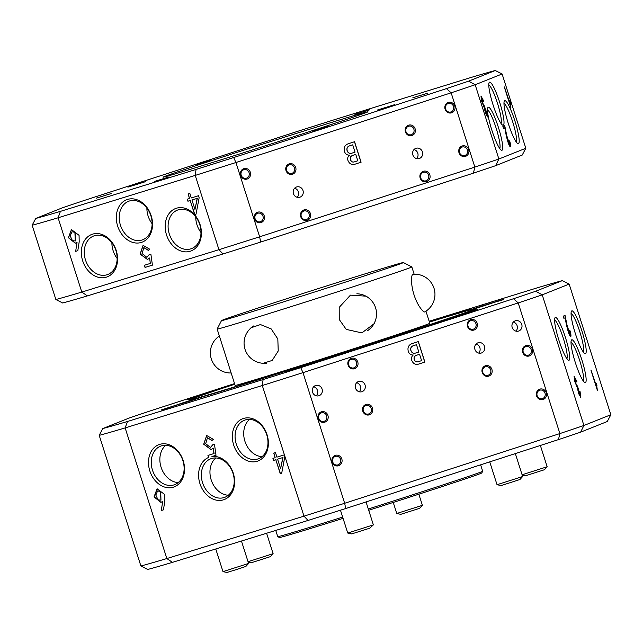 <?xml version="1.0" encoding="UTF-8"?>
<svg xmlns="http://www.w3.org/2000/svg" width="643" height="643" viewBox="0 0 643 643"><rect width="100%" height="100%" fill="white"/><g stroke="black" fill="none" stroke-linecap="round" stroke-linejoin="round"><path stroke-width="0.96" d="M160.967 500.141L160.71 491.413L157.696 490.955M160.549 491.469L157.607 490.987L155.815 495.062L158.057 499.812L160.887 500.166L160.549 491.469M368.31 508.999A107.558 1.214 -17.7 0 0 417.259 493.302A107.558 1.214 -17.7 0 0 482.676 471.255L481.8 472.943A106.216 1.198 162.3 0 1 417.203 494.716A106.216 1.198 162.3 0 1 368.712 510.261M482.676 471.255A107.558 1.214 -17.7 0 0 482.676 471.239L480.626 464.825M456.506 313.037L470.636 308.648L456.506 313.037M233.674 445.02A22.473 17.457 -108.5 0 0 257.184 461.264A22.473 17.457 -108.5 0 0 267.038 434.7A22.473 17.457 -108.5 0 0 243.52 418.456A22.473 17.457 -108.5 0 0 233.674 445.02M236.302 444.176A20.504 15.93 -108.5 0 0 258.036 458.909A20.504 15.93 -108.5 0 0 266.749 434.764A20.504 15.93 -108.5 0 0 245.023 420.024A20.504 15.93 -108.5 0 0 236.302 444.176M249.605 419.389A20.504 15.93 -108.5 0 0 244.927 441.291A20.504 15.93 -108.5 0 0 262.071 456.667M149.827 470.933A22.473 17.457 -108.5 0 0 173.337 487.185A22.473 17.457 -108.5 0 0 183.191 460.621A22.473 17.457 -108.5 0 0 159.681 444.377A22.473 17.457 -108.5 0 0 149.827 470.933M152.463 470.089A20.504 15.93 -108.5 0 0 174.189 484.83A20.504 15.93 -108.5 0 0 182.901 460.677A20.504 15.93 -108.5 0 0 161.176 445.945A20.504 15.93 -108.5 0 0 152.463 470.089M165.757 445.31A20.504 15.93 -108.5 0 0 161.08 467.212A20.504 15.93 -108.5 0 0 178.224 482.58M202.561 482.748A20.504 15.93 -108.5 0 0 224.286 497.489A20.504 15.93 -108.5 0 0 232.999 473.336A20.504 15.93 -108.5 0 0 211.274 458.596A20.504 15.93 -108.5 0 0 202.561 482.748M215.855 457.961A20.504 15.93 -108.5 0 0 211.177 479.863A20.504 15.93 -108.5 0 0 228.321 495.239M297.58 367.507L286.272 371.332L315.914 362.122L329.819 357.436L323.799 359.172A150.583 1.696 -17.7 0 0 384.418 339.705A150.583 1.696 -17.7 0 0 435.552 322.971L475.306 310.44L452.182 317.425M194.58 399.134L161.497 409.904L204.169 396.361A150.583 1.696 -17.7 0 0 297.572 367.483M452.174 317.409A150.583 1.696 -17.7 0 0 476.005 308.817A150.583 1.696 162.3 0 1 474.309 309.637A150.583 1.696 162.3 0 1 321.789 359.807A150.583 1.696 162.3 0 1 189.09 400.38A150.583 1.696 -17.7 0 0 194.572 399.118M475.201 308.624L503.598 299.3L466.649 310.899M522.695 352.348A5.441 5.08 74 0 0 529.189 355.965A5.441 5.08 74 0 0 532.372 349.213A5.441 5.08 74 0 0 525.878 345.596A5.441 5.08 74 0 0 522.695 352.348M523.249 352.155A4.437 4.139 74 0 0 528.409 355.145A4.437 4.139 74 0 0 531.126 349.607A4.437 4.139 74 0 0 525.966 346.617A4.437 4.139 74 0 0 523.249 352.155M536.592 395.895A5.441 5.08 74 0 0 543.086 399.512A5.441 5.08 74 0 0 546.269 392.76A5.441 5.08 74 0 0 539.774 389.144A5.441 5.08 74 0 0 536.592 395.895M537.146 395.702A4.437 4.139 74 0 0 542.306 398.692A4.437 4.139 74 0 0 545.023 393.154A4.437 4.139 74 0 0 539.863 390.164A4.437 4.139 74 0 0 537.146 395.702M318.253 418.569A5.441 5.08 74 0 0 324.739 422.194A5.441 5.08 74 0 0 327.922 415.434A5.441 5.08 74 0 0 321.428 411.817A5.441 5.08 74 0 0 318.253 418.569M318.799 418.376A4.437 4.139 74 0 0 323.968 421.366A4.437 4.139 74 0 0 326.676 415.828A4.437 4.139 74 0 0 321.516 412.838A4.437 4.139 74 0 0 318.799 418.376M332.15 462.116A5.441 5.08 74 0 0 338.636 465.733A5.441 5.08 74 0 0 341.819 458.981A5.441 5.08 74 0 0 335.325 455.365A5.441 5.08 74 0 0 332.15 462.116M332.696 461.923A4.437 4.139 74 0 0 337.864 464.913A4.437 4.139 74 0 0 340.581 459.375A4.437 4.139 74 0 0 335.413 456.385A4.437 4.139 74 0 0 332.696 461.923M512.198 327.488A5.377 5.023 74 0 0 518.459 331.105A5.377 5.023 74 0 0 521.746 324.394A5.377 5.023 74 0 0 515.485 320.769A5.377 5.023 74 0 0 512.198 327.488M515.959 331.137A5.377 5.023 74 0 0 513.355 322.071M312.522 392.158A5.377 5.023 74 0 0 318.783 395.783A5.377 5.023 74 0 0 322.079 389.063A5.377 5.023 74 0 0 315.817 385.446A5.377 5.023 74 0 0 312.522 392.158M316.284 395.815A5.377 5.023 74 0 0 313.68 386.74M474.928 349.446A5.377 5.023 74 0 0 481.189 353.071A5.377 5.023 74 0 0 484.484 346.352A5.377 5.023 74 0 0 478.223 342.735A5.377 5.023 74 0 0 474.928 349.446M478.697 353.103A5.377 5.023 74 0 0 476.093 344.029M355.507 388.131A5.377 5.023 74 0 0 361.768 391.748A5.377 5.023 74 0 0 365.063 385.036A5.377 5.023 74 0 0 358.802 381.412A5.377 5.023 74 0 0 355.507 388.131M359.276 391.78A5.377 5.023 74 0 0 356.672 382.714M482.226 372.522A5.441 5.08 74 0 0 488.72 376.139A5.441 5.08 74 0 0 491.903 369.387A5.441 5.08 74 0 0 485.409 365.771A5.441 5.08 74 0 0 482.226 372.522M482.772 372.329A4.437 4.139 74 0 0 487.941 375.319A4.437 4.139 74 0 0 490.657 369.781A4.437 4.139 74 0 0 485.489 366.791A4.437 4.139 74 0 0 482.772 372.329M467.509 326.411A5.441 5.08 74 0 0 474.004 330.036A5.441 5.08 74 0 0 477.186 323.284A5.441 5.08 74 0 0 470.692 319.659A5.441 5.08 74 0 0 467.509 326.411M468.064 326.226A4.437 4.139 74 0 0 473.224 329.208A4.437 4.139 74 0 0 475.941 323.67A4.437 4.139 74 0 0 470.78 320.68A4.437 4.139 74 0 0 468.064 326.226M362.805 411.207A5.441 5.08 74 0 0 369.299 414.823A5.441 5.08 74 0 0 372.482 408.072A5.441 5.08 74 0 0 365.988 404.447A5.441 5.08 74 0 0 362.805 411.207M363.359 411.014A4.437 4.139 74 0 0 368.519 414.004A4.437 4.139 74 0 0 371.236 408.458A4.437 4.139 74 0 0 366.076 405.468A4.437 4.139 74 0 0 363.359 411.014M348.096 365.095A5.441 5.08 74 0 0 354.582 368.712A5.441 5.08 74 0 0 357.765 361.961A5.441 5.08 74 0 0 351.271 358.344A5.441 5.08 74 0 0 348.096 365.095M348.643 364.902A4.437 4.139 74 0 0 353.803 367.892A4.437 4.139 74 0 0 356.519 362.355A4.437 4.139 74 0 0 351.359 359.365A4.437 4.139 74 0 0 348.643 364.902M575.364 333.596A22.473 3.52 72.4 0 0 584.817 353.602A22.473 3.52 72.4 0 0 581.915 330.976A22.473 3.52 72.4 0 0 571.402 311.308A22.473 3.52 72.4 0 0 575.364 333.596M583.346 352.107A20.504 3.207 72.4 0 0 579.777 331.684A20.504 3.207 72.4 0 0 571.064 313.382M558.896 340.171A22.473 3.52 72.4 0 0 568.348 360.176A22.473 3.52 72.4 0 0 565.446 337.551A22.473 3.52 72.4 0 0 554.933 317.883A22.473 3.52 72.4 0 0 558.896 340.171M566.877 358.673A20.504 3.207 72.4 0 0 563.308 338.258A20.504 3.207 72.4 0 0 554.596 319.957M575.308 362.499A22.473 3.52 72.4 0 0 584.76 382.505A22.473 3.52 72.4 0 0 581.859 359.879A22.473 3.52 72.4 0 0 571.346 340.211A22.473 3.52 72.4 0 0 575.308 362.499M583.289 381.01A20.504 3.207 72.4 0 0 579.721 360.586A20.504 3.207 72.4 0 0 571.008 342.285M213.918 453.564L213.211 448.123L214.079 453.516L207.946 455.413L208.597 457.454A22.473 17.457 -108.5 0 0 199.925 483.592A22.473 17.457 -108.5 0 0 223.434 499.836A22.473 17.457 -108.5 0 0 233.288 473.28A22.473 17.457 -108.5 0 0 211.933 456.554L216.008 455.292L211.933 456.554M610.85 414.727L569.159 284.093L542.226 294.84L583.916 425.481L610.85 414.727L607.273 421.519L580.637 432.152A247.386 2.781 162.3 0 1 558.445 439.619L345.693 508.533A247.386 2.781 162.3 0 1 308.061 520.436L172.445 562.36A247.386 2.781 162.3 0 1 147.745 569.457L140.897 565.993L99.207 435.359L102.784 428.568A247.386 2.781 -17.7 0 0 127.483 421.478L263.1 379.555A247.386 2.781 -17.7 0 0 300.731 367.651L513.484 298.738A247.386 2.781 -17.7 0 0 535.675 291.263L562.312 280.629A247.386 2.781 -17.7 0 0 537.612 287.726L429.162 321.251M161.297 510.526L162.695 501.403L160.903 502.36L154.039 496.91L157.069 488.776L164.712 494.531L164.825 501.01L163.443 509.859L161.297 510.526L162.695 501.403M308.061 520.436L303.978 516.152L262.288 385.519L125.144 427.908L166.842 558.55L303.978 516.152A252.763 2.845 -17.7 0 0 344.68 503.276L302.99 372.635A252.763 2.845 162.3 0 1 262.288 385.519L263.1 379.555M213.211 448.123L211.089 449.642L203.694 444.217L206.684 435.504L213.396 439.378L211.909 440.495L207.432 437.803L205.688 443.702L210.47 447.456L212.833 444.691L214.497 444.434L216.008 455.292M273.709 453.13L275.485 452.584L276.932 457.133L284.126 454.914L284.777 456.948L281.682 473.312L280.284 473.746L275.807 459.721L273.572 460.412L272.921 458.379L275.164 457.687L273.709 453.13M580.09 391.667L580.806 397.39L578.764 393.837L577.285 387.657L574.697 381.211L574.191 376.396L576.875 381.468L576.667 381.958L574.922 378.671L575.782 383.332L577.655 386.564L580.195 395.3L579.648 391.442L580.09 391.667L580.669 397.39M590.901 370.063L596.543 386.451L596.198 383.212L597.476 390.671L590.901 370.063M569.61 330.735L569.762 330.807C570.63 333.998 570.904 335.919 570.566 336.57L570.823 336.49C568.717 336.41 565.768 322.376 565.205 317.787L563.887 318.317L563.196 316.163L565.052 315.424L567.07 325.326L569.979 334.28L569.553 330.51L570.019 330.727C570.888 333.918 571.153 335.839 570.823 336.49L570.679 336.594M535.675 291.263L542.226 294.84A252.763 2.845 162.3 0 1 518.202 302.933L559.892 433.567A252.763 2.845 -17.7 0 0 583.916 425.481L580.637 432.152M513.484 298.738L518.202 302.933L302.99 372.635L300.731 367.651M345.693 508.533L344.68 503.276L559.892 433.567L558.445 439.619M418.255 341.618L424.79 362.105L419.075 363.962C415.716 365.039 413.296 363.882 411.801 360.498C411.07 358.272 411.552 356.439 413.256 355.008C410.861 355.057 409.221 353.915 408.337 351.576C407.22 347.341 408.691 344.616 412.758 343.394L418.344 341.586L424.886 362.081L418.673 364.083M127.483 421.478L125.144 427.908A252.763 2.845 162.3 0 1 99.207 435.359M140.897 565.993A252.763 2.845 -17.7 0 0 166.842 558.55L172.445 562.36M234.542 383.598L151.603 410.467A247.386 2.781 -17.7 0 0 129.42 417.934L102.784 428.568M223.193 388.059L189.645 398.805L200.801 395.654M275.759 530.427L277.736 536.64A107.558 1.214 -17.7 0 0 277.752 536.648A107.558 1.214 -17.7 0 0 342.671 517.101M343.073 518.362A106.216 1.198 162.3 0 1 279.44 537.524L277.752 536.648M416.503 344.696L413.835 345.556C411.182 346.272 410.21 348 410.925 350.732C411.898 352.999 413.537 353.746 415.836 352.975L418.834 352.01L416.503 344.696L413.931 345.532C411.271 346.247 410.298 347.967 411.022 350.7C411.986 352.975 413.626 353.722 415.925 352.951M419.558 354.285L416.23 355.362C414.293 356.126 413.65 357.572 414.285 359.694C414.992 361.599 416.278 362.29 418.143 361.752L421.591 360.635L419.558 354.285L416.318 355.338C414.389 356.101 413.738 357.54 414.373 359.67C415.089 361.575 416.375 362.258 418.231 361.72M574.078 376.485L576.875 381.468M574.922 378.671L575.525 383.413L577.655 386.564M577.406 386.644L578.153 388.123M577.904 388.203L580.195 395.3M591.021 370.014L596.543 386.451M596.286 384.361L596.921 385.495M596.672 385.575L597.443 390.663M564.803 315.52L565.205 315.898M564.948 315.978L566.813 325.406L569.979 334.28M563.879 318.301L565.205 317.787M562.312 280.629L569.159 284.093M208.79 457.519L208.107 455.365M212.037 440.399L207.512 437.779M210.55 447.424L212.986 444.667M211.169 449.618L203.855 444.16L206.765 435.48M160.983 502.336L154.199 496.862L157.149 488.752M163.451 509.859L161.457 510.47M281.69 473.304L280.284 473.746M280.444 473.69L275.807 459.721M275.968 459.673L273.572 460.412M273.733 460.364L273.082 458.33M273.87 453.082L275.164 457.687M280.605 468.643L282.976 457.503L277.583 459.174L280.605 468.643L282.816 457.559L277.583 459.174M402.309 263.083A95.461 1.077 -17.7 0 0 403.37 262.553A95.461 1.077 -17.7 0 0 318.743 288.45A95.461 1.077 -17.7 0 0 222.566 320.093A95.461 1.077 -17.7 0 0 221.497 320.6A95.461 1.077 -17.7 0 0 305.112 295.049A95.461 1.077 -17.7 0 0 402.309 263.083M403.37 262.553L411.817 266.917A102.181 1.149 162.3 0 1 411.825 266.925A102.181 1.149 162.3 0 1 410.676 267.48A102.181 1.149 162.3 0 1 307.185 301.527A102.181 1.149 162.3 0 1 217.133 329.055A102.181 1.149 162.3 0 1 217.141 329.039L235.121 385.414A102.181 1.149 162.3 0 0 325.165 357.878A102.181 1.149 162.3 0 0 428.664 323.831A102.181 1.149 162.3 0 0 429.813 323.276L425.947 311.18M250.44 328.444A20.166 15.673 71.5 0 1 251.252 327.576M249.902 328.959L251.003 327.801L260.455 324.57L271.209 328.935L277.824 338.982L278.234 350.974L272.19 360.45L262.874 363.367L261.275 363.094M366.004 296.11A20.166 18.832 -106 0 1 366.036 296.126A20.166 18.832 -106 0 1 368.479 297.813M375.239 321.034L374.057 323.783L361.864 332.897L346.231 329.401L339.247 319.499L339.199 307.37L350.435 295.145L366.108 296.166L368.19 297.58M425.176 311.67L424.878 311.959C423.729 312.257 421.671 310.095 418.697 305.473C414.831 298.69 412.485 291.343 411.665 283.442C411.383 277.872 411.769 274.794 412.83 274.223L413.296 274.272M429.428 322.095A150.583 1.696 162.3 0 1 475.916 308.56A150.583 1.696 162.3 0 1 474.229 309.379A150.583 1.696 162.3 0 1 321.709 359.55A150.583 1.696 162.3 0 1 189.01 400.131A150.583 1.696 162.3 0 1 190.698 399.311A150.583 1.696 162.3 0 1 234.743 384.225M375.19 321.162A20.166 18.832 -106 0 1 374.033 323.839M263.212 363.391A20.166 15.673 71.5 0 1 262.063 363.199M228.442 155.124A107.558 1.214 162.3 0 1 367.957 111.786A107.558 1.214 162.3 0 1 302.54 133.848A107.558 1.214 162.3 0 1 163.025 177.187A107.558 1.214 162.3 0 1 228.442 155.124M75.335 240.956L75.078 232.227L72.056 231.777M74.918 232.284L71.976 231.801L70.175 235.885L72.426 240.635L75.255 240.988L74.918 232.284M200.069 224.568A22.585 17.554 -108.5 0 0 176.431 208.228A22.585 17.554 -108.5 0 0 166.529 234.928A22.585 17.554 -108.5 0 0 190.167 251.268A22.585 17.554 -108.5 0 0 200.069 224.568M199.764 224.624A20.504 15.93 -108.5 0 0 178.039 209.891A20.504 15.93 -108.5 0 0 169.318 234.036A20.504 15.93 -108.5 0 0 191.051 248.777A20.504 15.93 -108.5 0 0 199.764 224.624M195.745 216.868A20.504 15.93 -108.5 0 0 196.975 224.785A20.504 15.93 -108.5 0 0 200.994 232.549M151.193 215.751A22.585 17.554 -108.5 0 0 127.563 199.418A22.585 17.554 -108.5 0 0 117.661 226.119A22.585 17.554 -108.5 0 0 141.291 242.451A22.585 17.554 -108.5 0 0 151.193 215.751M150.896 215.815A20.504 15.93 -108.5 0 0 129.171 201.074A20.504 15.93 -108.5 0 0 120.45 225.227A20.504 15.93 -108.5 0 0 142.175 239.96A20.504 15.93 -108.5 0 0 150.896 215.815M146.877 208.051A20.504 15.93 -108.5 0 0 148.099 215.976A20.504 15.93 -108.5 0 0 152.118 223.732M116.222 250.481A22.585 17.554 -108.5 0 0 92.584 234.148A22.585 17.554 -108.5 0 0 82.682 260.849A22.585 17.554 -108.5 0 0 106.32 277.181A22.585 17.554 -108.5 0 0 116.222 250.481M115.917 250.545A20.504 15.93 -108.5 0 0 94.191 235.804A20.504 15.93 -108.5 0 0 85.479 259.957A20.504 15.93 -108.5 0 0 107.204 274.698A20.504 15.93 -108.5 0 0 115.917 250.545M111.898 242.789A20.504 15.93 -108.5 0 0 113.128 250.706A20.504 15.93 -108.5 0 0 117.147 258.462M514.874 120.86A22.585 3.537 72.4 0 0 504.305 101.088A22.585 3.537 72.4 0 0 508.291 123.488A22.585 3.537 72.4 0 0 517.792 143.606A22.585 3.537 72.4 0 0 514.874 120.86M516.216 141.958A20.504 3.207 72.4 0 0 512.616 121.607A20.504 3.207 72.4 0 0 503.967 103.338M499.699 102.374A22.585 3.537 72.4 0 0 489.122 82.601A22.585 3.537 72.4 0 0 493.109 105.002A22.585 3.537 72.4 0 0 502.609 125.12A22.585 3.537 72.4 0 0 499.699 102.374M501.034 123.472A20.504 3.207 72.4 0 0 497.433 103.121A20.504 3.207 72.4 0 0 488.784 84.852M498.413 127.435A22.585 3.537 72.4 0 0 487.844 107.662A22.585 3.537 72.4 0 0 491.823 130.063A22.585 3.537 72.4 0 0 501.323 150.173A22.585 3.537 72.4 0 0 498.413 127.435M499.748 148.533A20.504 3.207 72.4 0 0 496.147 128.174A20.504 3.207 72.4 0 0 487.498 109.913M250.32 172.284A5.441 5.08 74 0 0 243.834 168.659A5.441 5.08 74 0 0 240.651 175.41A5.441 5.08 74 0 0 247.137 179.035A5.441 5.08 74 0 0 250.32 172.284M249.082 172.67A4.437 4.139 74 0 0 243.914 169.68A4.437 4.139 74 0 0 241.197 175.226A4.437 4.139 74 0 0 246.365 178.207A4.437 4.139 74 0 0 249.082 172.67M264.217 215.823A5.441 5.08 74 0 0 257.73 212.206A5.441 5.08 74 0 0 254.548 218.958A5.441 5.08 74 0 0 261.042 222.582A5.441 5.08 74 0 0 264.217 215.823M262.979 216.217A4.437 4.139 74 0 0 257.811 213.227A4.437 4.139 74 0 0 255.094 218.773A4.437 4.139 74 0 0 260.262 221.755A4.437 4.139 74 0 0 262.979 216.217M295.7 167.477A5.441 5.08 74 0 0 289.205 163.852A5.441 5.08 74 0 0 286.022 170.612A5.441 5.08 74 0 0 292.517 174.229A5.441 5.08 74 0 0 295.7 167.477M294.454 167.863A4.437 4.139 74 0 0 289.286 164.873A4.437 4.139 74 0 0 286.569 170.419A4.437 4.139 74 0 0 291.737 173.409A4.437 4.139 74 0 0 294.454 167.863M310.408 213.58A5.441 5.08 74 0 0 303.922 209.964A5.441 5.08 74 0 0 300.739 216.715A5.441 5.08 74 0 0 307.233 220.34A5.441 5.08 74 0 0 310.408 213.58M309.17 213.974A4.437 4.139 74 0 0 304.002 210.984A4.437 4.139 74 0 0 301.286 216.522A4.437 4.139 74 0 0 306.454 219.512A4.437 4.139 74 0 0 309.17 213.974M302.998 190.545A5.377 5.023 74 0 0 296.736 186.928A5.377 5.023 74 0 0 293.441 193.639A5.377 5.023 74 0 0 299.702 197.264A5.377 5.023 74 0 0 302.998 190.545M297.203 197.297A5.377 5.023 74 0 0 294.598 188.222M454.77 106.055A5.441 5.08 74 0 0 448.275 102.438A5.441 5.08 74 0 0 445.101 109.189A5.441 5.08 74 0 0 451.587 112.814A5.441 5.08 74 0 0 454.77 106.055M453.524 106.449A4.437 4.139 74 0 0 448.364 103.459A4.437 4.139 74 0 0 445.647 109.005A4.437 4.139 74 0 0 450.807 111.986A4.437 4.139 74 0 0 453.524 106.449M468.667 149.602A5.441 5.08 74 0 0 462.172 145.985A5.441 5.08 74 0 0 458.998 152.737A5.441 5.08 74 0 0 465.484 156.362A5.441 5.08 74 0 0 468.667 149.602M467.421 149.996A4.437 4.139 74 0 0 462.261 147.006A4.437 4.139 74 0 0 459.544 152.544A4.437 4.139 74 0 0 464.704 155.534A4.437 4.139 74 0 0 467.421 149.996M415.121 128.793A5.441 5.08 74 0 0 408.626 125.176A5.441 5.08 74 0 0 405.444 131.928A5.441 5.08 74 0 0 411.938 135.544A5.441 5.08 74 0 0 415.121 128.793M413.875 129.187A4.437 4.139 74 0 0 408.707 126.197A4.437 4.139 74 0 0 405.99 131.735A4.437 4.139 74 0 0 411.158 134.725A4.437 4.139 74 0 0 413.875 129.187M429.829 174.904A5.441 5.08 74 0 0 423.343 171.279A5.441 5.08 74 0 0 420.16 178.039A5.441 5.08 74 0 0 426.655 181.656A5.441 5.08 74 0 0 429.829 174.904M428.592 175.29A4.437 4.139 74 0 0 423.424 172.3A4.437 4.139 74 0 0 420.707 177.846A4.437 4.139 74 0 0 425.875 180.836A4.437 4.139 74 0 0 428.592 175.29M422.419 151.869A5.377 5.023 74 0 0 416.158 148.244A5.377 5.023 74 0 0 412.862 154.963A5.377 5.023 74 0 0 419.123 158.58A5.377 5.023 74 0 0 422.419 151.869M416.624 158.612A5.377 5.023 74 0 0 414.02 149.546M394.89 104.592L377.457 110.009L394.89 104.592M145.35 181.728L127.909 187.145L145.35 181.728M111.207 193.543L96.386 198.148L111.207 193.543M169.093 176.921L154.272 181.527L169.093 176.921M327.319 126.735L312.49 131.341L327.319 126.735M427.651 93.171L412.822 97.776L427.651 93.171M369.757 109.792L354.936 114.398L369.757 109.792M211.539 159.978L196.718 164.584L211.539 159.978M297.307 131.437L84.555 200.351A247.386 2.781 -17.7 0 0 62.363 207.826L35.727 218.459A247.386 2.781 -17.7 0 0 60.426 211.362L196.051 169.439A247.386 2.781 -17.7 0 0 233.674 157.535L446.435 88.621A247.386 2.781 -17.7 0 0 468.618 81.155L495.255 70.521A247.386 2.781 -17.7 0 0 470.555 77.61L334.939 119.534A247.386 2.781 -17.7 0 0 297.307 131.437M525.813 148.26L502.103 73.977L475.169 84.731L498.88 159.014L525.813 148.26L522.229 155.051L495.6 165.685A247.386 2.781 162.3 0 1 473.409 173.152L260.648 242.065A247.386 2.781 162.3 0 1 223.025 253.969L87.408 295.893A247.386 2.781 162.3 0 1 62.701 302.99L55.861 299.525L32.15 225.243L35.727 218.459M75.665 251.341L77.064 242.218L75.279 243.175L68.407 237.733L71.437 229.599L79.073 235.346L79.193 241.824L77.811 250.682L75.665 251.341L77.064 242.218M223.025 253.969L218.941 249.685L195.231 175.402L58.095 217.792L81.798 292.083L218.941 249.685A252.763 2.845 -17.7 0 0 259.643 236.809L235.933 162.526A252.763 2.845 162.3 0 1 195.231 175.402L196.051 169.439M188.069 193.953L189.846 193.398L191.301 197.956L198.494 195.729L199.145 197.771L196.051 214.127L194.652 214.561L190.175 200.544L187.933 201.235L187.282 199.193L189.524 198.502L188.069 193.953M149.61 257.988L147.48 259.499L140.094 254.073L143.084 245.369L149.795 249.235L148.308 250.36L143.831 247.668L142.087 253.559L146.861 257.321L149.232 254.548L150.896 254.298L152.415 265.149L145.037 267.432L144.345 265.278L150.325 263.429L149.61 257.988L150.325 263.429M486.888 111.223L487.603 116.946L485.553 113.385L484.075 107.204L481.494 100.766L480.98 95.944L483.673 101.015L483.456 101.514L481.703 98.218L482.588 102.904L484.452 106.111L486.992 114.848L486.446 110.99L486.888 111.223L487.458 116.946M504.297 86.974L509.939 103.37L509.586 100.131L510.317 102.406L510.872 107.59L504.297 86.974M509.312 141.034L509.465 141.106C510.333 144.297 510.598 146.21 510.269 146.861L510.518 146.781C508.412 146.692 505.47 132.675 504.908 128.086L503.582 128.608L502.898 126.454L504.747 125.715L506.764 135.617L509.674 144.571L509.256 140.801L509.714 141.026C510.582 144.217 510.847 146.13 510.518 146.781L510.381 146.893M468.618 81.155L475.169 84.731A252.763 2.845 162.3 0 1 451.145 92.817L474.855 167.1A252.763 2.845 -17.7 0 0 498.88 159.014L495.6 165.685M446.435 88.621L451.145 92.817L235.933 162.526L233.674 157.535M260.648 242.065L259.643 236.809L474.855 167.1L473.409 173.152M354.47 141.749L361.004 162.245L355.29 164.094C351.938 165.171 349.511 164.013 348.016 160.629C347.284 158.403 347.767 156.571 349.471 155.14C347.083 155.188 345.444 154.047 344.552 151.708C343.434 147.472 344.905 144.747 348.972 143.534L354.558 141.725L361.101 162.213L354.888 164.214M60.426 211.362L58.095 217.792A252.763 2.845 162.3 0 1 32.15 225.243M55.861 299.525A252.763 2.845 -17.7 0 0 81.798 292.083L87.408 295.893M352.718 144.828L350.049 145.688C347.397 146.403 346.424 148.131 347.14 150.864C348.112 153.13 349.752 153.878 352.051 153.106L355.049 152.142L352.718 144.828L350.146 145.664C347.485 146.379 346.521 148.107 347.236 150.84C348.209 153.098 349.84 153.846 352.139 153.082M355.772 154.416L352.444 155.493C350.507 156.257 349.856 157.704 350.499 159.826C351.207 161.739 352.493 162.422 354.357 161.883L357.805 160.766L355.772 154.416L352.533 155.469C350.596 156.233 349.953 157.68 350.588 159.802C351.303 161.706 352.589 162.398 354.446 161.859M480.876 96.032L483.673 101.015M481.703 98.218L482.33 102.984L484.452 106.111M484.195 106.191L484.951 107.67M484.693 107.751L486.992 114.848M504.417 86.926L509.939 103.37M509.674 101.281L510.317 102.406M510.06 102.486L510.839 107.582M504.498 125.811L504.9 126.197M504.651 126.277L506.515 135.697L509.674 144.571M503.573 128.592L504.908 128.086M75.36 243.15L68.568 237.685L71.518 229.567M77.811 250.674L75.826 251.292M196.051 214.127L194.652 214.561M194.813 214.505L190.175 200.544M190.336 200.487L187.933 201.235M188.094 201.179L187.451 199.145M188.238 193.897L189.524 198.502M194.974 209.457L197.345 198.325L191.952 199.989L194.974 209.457L197.184 198.374L191.952 199.989M148.437 250.256L143.911 247.643M146.942 257.296L149.385 254.524M152.407 265.149L145.037 267.432M145.197 267.375L144.506 265.221M147.56 259.475L140.254 254.017L143.164 245.345M495.255 70.521L502.103 73.977M422.379 505.318L396.771 513.492L400.71 514.344L419.67 508.3L422.387 505.31L418.834 494.186M248.6 563.445L222.992 571.619L226.931 572.479L237.09 569.352L245.891 566.427L248.6 563.445L241.446 541.028M184.115 402.831L172.726 406.255L184.115 402.831M373.374 524.881L347.759 533.047L351.705 533.907L369.709 528.208L373.374 524.881L366.052 501.942M318.59 361.085L297.5 367.683L318.59 361.085M522.646 476.527L497.039 484.701L500.977 485.561L502.609 485.103L519.938 479.509L522.655 476.519L515.332 453.588M467.019 312.852L446.772 319.33L467.067 312.988M522.18 475.056L525.484 475.78L544.436 469.728L547.153 466.746L540.369 445.478M522.092 474.783L547.153 466.746M473.152 309.106L491.525 303.07L471.681 309.492M248.134 561.982L251.437 562.697L270.39 556.645L273.106 553.663L266.596 533.256M248.045 561.709L273.106 553.663M216.595 390.269L205.76 393.942M416.632 329.393L448.123 319.515L402.743 334.215L416.632 329.393M210.349 391.78L232.645 384.916L225.564 386.596L234.574 383.702M162.856 409.752L181.816 403.161L195.247 398.925L181.816 403.161L184.726 402.735L203.116 396.667M287.63 371.18C288.426 370.698 285.797 371.493 289.832 370.087L328.501 357.95M436.918 322.633L474.076 310.545C480.482 308.68 476.551 309.846 477.894 309.749M475.016 308.656L483.271 306.036L480.369 306.462L502.4 299.968M187.37 399.777L218.379 389.57L194.95 397.069L191.019 398.66L201.42 395.437M449.473 319.241L401.409 334.577M411.825 266.925L414.156 274.231M221.497 320.6L217.141 329.039M219.359 336.032A20.166 20.166 0 0 0 231.15 372.98M367.667 330.631A20.166 20.166 0 0 0 356.873 293.771M424.605 312A20.166 20.166 0 0 0 412.661 274.328M253.961 325.8A20.166 20.166 0 0 0 266.435 363.199M396.763 513.484L393.243 502.432M222.984 571.619L215.759 548.969M347.759 533.047L340.46 510.196M497.031 484.701L489.749 461.875"/></g></svg>
